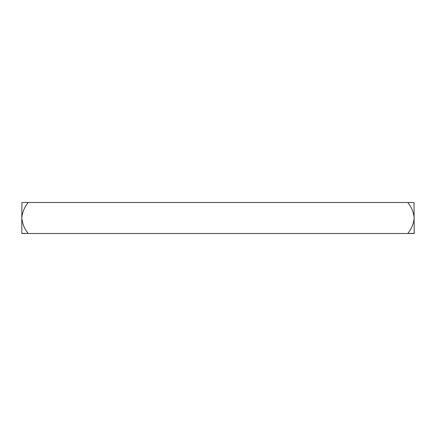 <?xml version="1.0" encoding="UTF-8"?>
<svg xmlns="http://www.w3.org/2000/svg" width="436" height="436" viewBox="0 0 436 436"><rect width="100%" height="100%" fill="white"/><g stroke="black" fill="none" stroke-linecap="round" stroke-linejoin="round"><path stroke-width="0.65" d="M414.037 233.5L407.78 233.5L414.2 233.336L414.037 202.5L21.963 202.5L21.8 218C22.361 212.239 24.503 207.073 28.22 202.5L21.963 202.5M414.037 202.5L407.78 202.5C411.497 207.073 413.639 212.239 414.2 218C413.617 223.81 411.475 228.976 407.78 233.5L28.22 233.5C24.525 228.976 22.383 223.81 21.8 218L21.8 233.336L28.22 233.5L21.963 233.5"/></g></svg>
